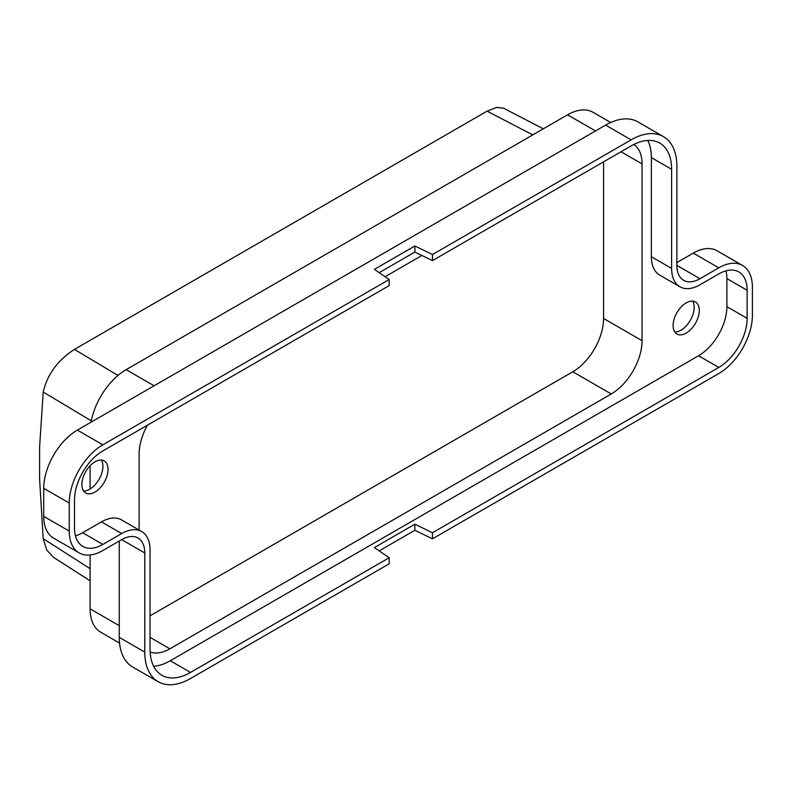 <?xml version="1.0" encoding="UTF-8"?>
<svg xmlns="http://www.w3.org/2000/svg" width="792" height="792" viewBox="0 0 792 792"><rect width="100%" height="100%" fill="white"/><g stroke="black" fill="none" stroke-linecap="round" stroke-linejoin="round"><path stroke-width="1.19" d="M543.292 128.819L503.514 108.177L496.703 107.405L487.06 111.167L74.438 349.391C57.757 360.212 47.342 374.428 43.204 392.03L39.6 447.213L39.6 479.012L43.204 538.649L46.777 550.074L53.569 557.4L90.1 580.784M605.603 125.116L631.115 139.847A64.716 37.363 -60 0 1 663.468 136.64L637.956 121.909A64.716 37.363 -60 0 0 605.603 125.116L77.349 430.106A47.53 27.443 -60 0 0 43.728 488.317L69.241 503.049L69.241 531.105A47.53 27.443 -60 0 0 79.091 552.865A47.53 27.443 -60 0 0 102.861 550.509L121.691 539.639A32.64 18.85 -60 0 1 138.006 538.025A32.64 18.85 -60 0 1 144.768 552.964L144.768 652.093A64.716 37.363 -60 0 0 158.172 681.714L132.66 666.983A64.716 37.363 -60 0 1 119.255 637.362L144.768 652.093M631.115 139.847L432.482 254.519L414.869 245.985L414.869 252.064L432.482 260.598L631.115 145.926A57.272 33.066 120 0 1 659.746 143.085A57.272 33.066 120 0 1 671.616 169.3L671.616 268.429A40.085 23.146 120 0 0 679.912 286.783A40.085 23.146 120 0 0 699.96 284.793L718.789 273.923A40.085 23.146 120 0 1 738.837 271.933A40.085 23.146 120 0 1 747.133 290.288L747.133 318.344L726.888 306.652L726.888 278.596A40.085 23.146 -60 0 0 725.967 270.844M647.777 140.441A57.272 33.066 -60 0 1 651.361 157.618L651.361 256.737A40.085 23.146 120 0 0 659.667 275.091L679.912 286.783M414.869 245.985L374.388 269.359L389.169 279.526L389.169 285.605L102.861 450.915A40.085 23.146 120 0 0 74.507 500.009L74.507 528.066A40.085 23.146 120 0 0 82.814 546.421A40.085 23.146 120 0 0 102.861 544.431L121.691 533.561A40.085 23.146 120 0 1 141.728 531.571A40.085 23.146 120 0 1 150.035 549.925L150.035 649.054A57.272 33.066 120 0 0 161.895 675.269A57.272 33.066 120 0 0 190.525 672.428L389.169 557.746L389.169 563.825L190.525 678.506A64.716 37.363 -60 0 1 158.172 681.714M414.869 252.064L379.2 272.666M389.169 279.526L102.861 444.837A47.53 27.443 -60 0 0 69.241 503.049M119.543 643.074L100.653 632.174A50.965 29.423 -60 0 1 90.1 608.84L90.1 554.974M90.1 488.961L90.1 465.745M91.021 422.205A50.965 29.423 -60 0 1 126.146 369.656L154.094 385.793M610.711 122.503L593.03 112.296A50.965 29.423 -60 0 0 567.547 114.82L126.146 369.656M139.105 530.056L139.105 454.291A43.52 25.126 -60 0 1 147.421 425.175M141.728 531.571L121.483 519.889A40.085 23.146 120 0 0 101.435 521.869L82.606 532.739A40.085 23.146 -60 0 1 75.428 535.818M119.255 541.045L119.255 637.362M603.583 161.815L603.583 318.463A43.52 25.126 -60 0 1 572.804 371.765L150.035 615.849M603.583 318.463L642.055 340.669L642.055 163.914A43.52 25.126 -60 0 0 633.818 144.471M663.468 136.64A64.716 37.363 -60 0 1 676.873 166.261L676.873 265.389A32.64 18.85 -60 0 0 683.635 280.328A32.64 18.85 -60 0 0 699.96 278.715L676.873 265.389M83.586 491A18.701 10.791 120 0 0 102.92 466.3A18.701 10.791 120 0 0 101.416 460.103M81.873 484.526A18.503 10.682 120 0 0 85.882 493.089A18.503 10.682 120 0 0 100.079 487.922A18.503 10.682 120 0 0 108.049 469.418A18.503 10.682 120 0 0 104.386 461.053A18.503 10.682 120 0 0 90.06 465.785A18.503 10.682 120 0 0 81.873 484.526M726.888 306.652A40.085 23.146 -60 0 1 698.544 355.757L170.28 660.746A57.272 33.066 -60 0 1 153.618 666.221M43.728 488.317L43.728 516.374L69.241 531.105M379.2 550.886L414.869 530.284L432.482 538.817L718.789 373.527A47.53 27.443 -60 0 0 752.4 315.305L752.4 287.248A47.53 27.443 -60 0 0 742.559 265.488L717.047 250.757A47.53 27.443 -60 0 0 693.277 253.113L676.873 262.588M642.055 340.669A43.52 25.126 -60 0 1 611.276 393.98L169.874 648.816A43.52 25.126 -60 0 1 150.114 651.935M693.277 253.113L718.789 267.844L699.96 278.715M389.169 557.746L374.388 547.579L414.869 524.205L414.869 530.284M432.482 538.817L432.482 532.739L414.869 524.205M747.133 318.344A40.085 23.146 120 0 1 718.789 367.448L432.482 532.739M79.091 552.865L53.579 538.134A47.53 27.443 -60 0 1 43.728 516.374M674.814 332.016A18.701 10.791 120 0 0 694.158 307.316A18.701 10.791 120 0 0 692.654 301.118M673.111 325.542A18.503 10.682 120 0 0 677.12 334.115A18.503 10.682 120 0 0 691.317 328.937A18.503 10.682 120 0 0 699.277 310.434A18.503 10.682 120 0 0 695.614 302.069A18.503 10.682 120 0 0 681.298 306.811A18.503 10.682 120 0 0 673.111 325.542M421.908 255.479L385.1 276.725M718.789 267.844A47.53 27.443 -60 0 1 742.559 265.488M432.482 260.598L432.482 254.519M74.438 349.391L117.988 375.448M487.06 111.167L532.778 134.887M144.768 552.964L121.691 539.639M651.361 256.737L671.616 268.429M77.349 430.106L102.861 444.837M567.547 114.82L595.495 130.947M101.435 521.869L121.691 533.561M102.861 544.431L82.606 532.739M119.255 625.67L90.1 608.84M621.007 151.757L642.055 163.914M190.525 672.428L170.28 660.746M572.804 371.765L611.276 393.98M671.616 169.3L651.361 157.618M718.789 367.448L698.544 355.757M90.1 568.666L43.204 538.649M43.204 392.03L91.288 420.8M747.133 290.288L726.888 278.596M150.035 637.362L169.874 648.816"/></g></svg>
